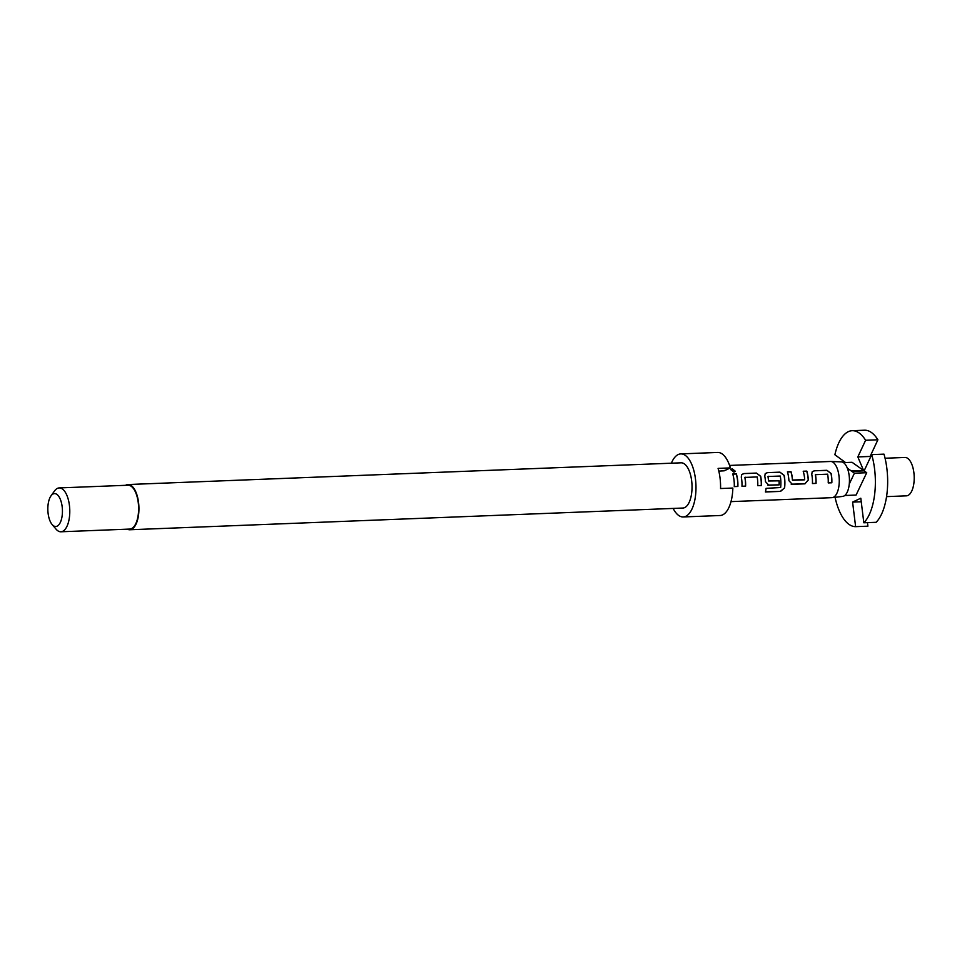 <?xml version="1.0" encoding="UTF-8"?>
<svg xmlns="http://www.w3.org/2000/svg" width="962" height="962" viewBox="0 0 962 962"><rect width="100%" height="100%" fill="white"/><g stroke="black" fill="none" stroke-linecap="round" stroke-linejoin="round"><path stroke-width="1.44" d="M735.353 471.428L732.13 468.999L730.699 469.684M733.922 472.162L735.413 471.32L732.19 468.783L730.723 469.552L733.922 472.162M835.064 497.306A48.016 21.248 -92.2 0 0 855.615 526.659L867.904 526.178L867.471 522.643M885.064 458.237L904.941 457.455A19.204 8.502 87.8 0 1 913.9 472.775A19.204 8.502 87.8 0 1 906.444 495.839L886.579 496.62M729.581 465.44L830.519 461.471A18.11 8.021 87.8 0 1 830.795 461.471A18.11 8.021 87.8 0 1 838.972 475.925A18.11 8.021 87.8 0 1 832.214 497.643A18.11 8.021 87.8 0 1 831.938 497.667L731 501.623M830.795 461.471L841.365 461.88A17.28 7.648 87.8 0 1 847.33 468.157A17.28 7.648 87.8 0 1 849.169 475.673A17.28 7.648 87.8 0 1 849.278 484.006A17.28 7.648 87.8 0 1 842.724 496.404L832.214 497.643M732.731 474.001A18.11 8.021 87.8 0 1 734.006 480.038A18.11 8.021 87.8 0 1 734.271 486.616L737.878 486.471A18.11 8.021 87.8 0 0 737.613 479.906A18.11 8.021 87.8 0 0 736.339 473.857L732.731 474.001M741.281 477.056A18.11 8.021 87.8 0 1 741.714 479.737A18.11 8.021 87.8 0 1 741.979 486.315L745.598 486.171A18.11 8.021 87.8 0 0 745.322 479.605A18.11 8.021 87.8 0 0 744.997 477.417L757.166 476.948A18.11 8.021 87.8 0 1 757.491 479.124A18.11 8.021 87.8 0 1 757.755 485.69L761.375 485.557A18.11 8.021 87.8 0 0 761.11 478.98A18.11 8.021 87.8 0 0 760.677 476.298L756.457 473.063L743.806 473.569L741.75 474.543L741.281 477.056M764.778 476.142A18.11 8.021 87.8 0 1 765.199 478.823A18.11 8.021 87.8 0 1 765.451 481.637L768.842 485.257L779.196 484.848A18.11 8.021 87.8 0 0 779.16 480.832L768.638 480.976A18.11 8.021 87.8 0 0 768.422 478.691A18.11 8.021 87.8 0 0 768.085 476.515L780.254 476.034A18.11 8.021 87.8 0 1 780.591 478.21A18.11 8.021 87.8 0 1 780.639 487.53L766.065 488.347A18.11 8.021 87.8 0 1 765.415 491.979L780.591 491.39L784.583 487.878A18.11 8.021 87.8 0 0 784.595 478.054A18.11 8.021 87.8 0 0 784.162 475.372L779.942 472.15L767.303 472.643L765.235 473.617L764.778 476.142M787.421 471.849A18.11 8.021 87.8 0 1 788.684 477.898A18.11 8.021 87.8 0 1 788.936 480.723L792.327 484.331L804.978 483.838L808.333 479.954A18.11 8.021 87.8 0 0 808.08 477.14A18.11 8.021 87.8 0 0 806.805 471.091L803.198 471.236A18.11 8.021 87.8 0 1 804.472 477.272A18.11 8.021 87.8 0 1 804.677 479.569L792.52 480.038A18.11 8.021 87.8 0 0 792.303 477.753A18.11 8.021 87.8 0 0 791.029 471.705L787.421 471.849M811.748 474.29A18.11 8.021 87.8 0 1 812.181 476.972A18.11 8.021 87.8 0 1 812.445 483.549L816.053 483.405A18.11 8.021 87.8 0 0 815.788 476.827A18.11 8.021 87.8 0 0 815.463 474.651L827.621 474.182A18.11 8.021 87.8 0 1 827.957 476.358A18.11 8.021 87.8 0 1 828.222 482.924L831.841 482.78A18.11 8.021 87.8 0 0 831.577 476.214A18.11 8.021 87.8 0 0 831.144 473.532L826.923 470.298L814.273 470.791L812.217 471.777L811.748 474.29M724.049 470.49A18.518 8.201 87.8 0 1 724.206 470.815L718.806 471.115M741.979 486.267L745.466 486.123A17.833 7.888 87.8 0 0 744.877 477.513L745.189 477.164M779.16 480.832L768.518 481A17.833 7.888 87.8 0 0 767.977 476.599L768.277 476.25M791.233 484.175L804.978 483.838M767.736 485.101L779.196 484.848M812.445 483.501L815.932 483.357A17.833 7.888 87.8 0 0 815.343 474.747L815.656 474.386M125.577 485.317A22.631 10.017 87.8 0 1 127.994 484.535A22.631 10.017 87.8 0 1 138.564 502.585A22.631 10.017 87.8 0 1 129.774 529.761A22.631 10.017 87.8 0 1 127.297 529.172M127.994 484.535L681.108 462.818A22.631 10.017 87.8 0 1 691.666 480.868A22.631 10.017 87.8 0 1 682.876 508.044L129.774 529.761M671.38 463.191A31.554 13.961 87.8 0 1 680.747 453.908A31.554 13.961 87.8 0 1 695.478 479.076A31.554 13.961 87.8 0 1 683.224 516.955A31.554 13.961 87.8 0 1 673.159 508.429M680.747 453.908L717.628 452.453A31.554 13.961 87.8 0 1 730.374 467.905L718.085 468.386A31.554 13.961 -92.2 0 1 720.057 478.114A31.554 13.961 -92.2 0 1 720.562 488.528L732.852 488.047A31.554 13.961 87.8 0 1 720.105 515.512L683.224 516.955M724.206 470.815L721.019 470.935L725.24 470.322L730.374 467.905M50.986 495.887L54.509 490.969A21.946 9.716 87.8 0 1 59.187 487.926A21.946 9.716 87.8 0 1 69.432 505.435A21.946 9.716 87.8 0 1 60.919 531.782A21.946 9.716 87.8 0 1 56.012 529.112L52.104 524.494A16.462 7.287 87.8 0 1 48.1 513.359A16.462 7.287 87.8 0 1 50.986 495.887A16.462 7.287 87.8 0 1 62.169 506.733A16.462 7.287 87.8 0 1 59.897 523.268A16.462 7.287 87.8 0 1 52.104 524.494M59.187 487.926L128.018 485.221A21.946 9.716 87.8 0 1 138.263 502.729A21.946 9.716 87.8 0 1 129.75 529.076L60.919 531.782M852.188 430.699L864.477 430.218A48.016 21.248 87.8 0 1 877.897 439.79L865.608 440.271A48.016 21.248 -92.2 0 0 852.188 430.699A48.016 21.248 -92.2 0 0 834.884 454.749L845.538 462.554M865.608 440.271L857.827 456.926L870.117 456.445L877.897 439.79M870.466 457.275L870.117 456.445M883.994 454.136A48.016 21.248 87.8 0 1 876.117 522.306L863.828 522.787A48.016 21.248 -92.2 0 0 871.704 454.617L883.994 454.136M863.828 522.787L860.81 498.22L852.597 502.092L861.243 501.755M852.597 502.092L855.615 526.659M857.827 456.926L863.599 470.502L852.055 462.289L843.482 462.626M863.599 470.502L851.298 470.983L847.33 468.157M844.768 495.502L856.084 495.057L866.714 472.715L854.424 473.196L851.298 470.983M851.827 471.356L864.116 470.863L871.704 454.617M866.714 472.715L864.116 470.863M849.278 484.006L854.424 473.196M736.339 473.857L736.243 474.001A17.833 7.888 87.8 0 1 737.758 486.435L737.878 486.471M736.243 474.001L732.767 474.146M734.271 486.568L737.758 486.435M757.755 485.642L761.375 485.557M761.255 485.509A17.833 7.888 87.8 0 0 760.569 476.394L760.677 476.298M760.569 476.394L756.457 473.063M756.36 473.208L743.806 473.569M743.71 473.713L741.69 474.615M765.451 491.835L780.591 491.39M780.483 491.245L784.583 487.878M784.475 487.782A17.833 7.888 87.8 0 0 784.054 475.468L784.162 475.372M784.054 475.468L779.942 472.15M779.845 472.294L767.303 472.643M767.207 472.787L765.187 473.701M767.676 485.076L768.722 485.209M779.04 480.856A17.833 7.888 87.8 0 1 779.076 484.812M804.857 483.79L808.333 479.954M808.212 479.966A17.833 7.888 87.8 0 0 806.709 471.236L806.805 471.091M806.709 471.236L803.234 471.368M792.772 480.303L804.46 479.846M792.399 480.062A17.833 7.888 87.8 0 0 790.932 471.861L791.029 471.705M790.932 471.861L787.457 471.993M791.161 484.151L792.207 484.295M828.222 482.876L831.841 482.78M831.721 482.744A17.833 7.888 87.8 0 0 831.036 473.629L831.144 473.532M831.036 473.629L826.923 470.298M826.827 470.442L814.273 470.791M814.177 470.947L812.156 471.849"/></g></svg>
